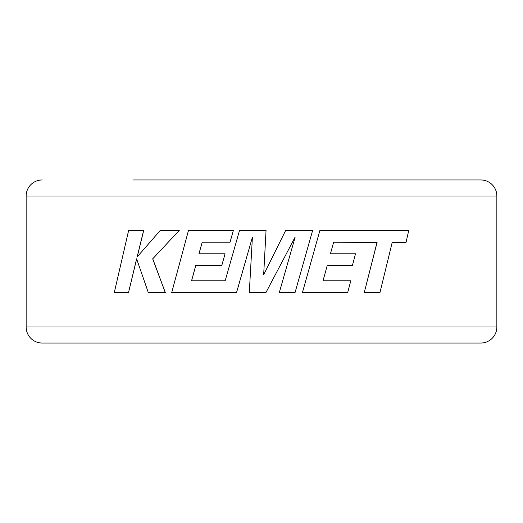 <?xml version="1.0" encoding="UTF-8"?>
<svg xmlns="http://www.w3.org/2000/svg" width="523" height="523" viewBox="0 0 523 523"><rect width="100%" height="100%" fill="white"/><g stroke="black" fill="none" stroke-linecap="round" stroke-linejoin="round"><path stroke-width="0.78" d="M26.15 326.993A16.043 16.043 0 0 0 42.193 343.036L480.807 343.036A16.043 16.043 0 0 0 496.85 326.993L496.85 196.007L26.15 196.007L26.15 326.993L496.85 326.993M133.515 179.964L480.807 179.964A16.043 16.043 0 0 1 496.85 196.007M42.193 179.964A16.043 16.043 0 0 0 26.15 196.007M377.031 242.391L364.237 292.638L377.09 242.391L360.184 242.299L377.09 242.391M333.615 242.221L360.184 242.299M355.45 253.799L330.431 253.799L333.654 242.221L360.236 242.299M352.43 265.311L327.287 265.311L323.031 280.786L350.743 280.786M319.919 230.362L302.412 292.638L319.919 230.362M392.139 242.391L405.966 242.391M225.165 280.786L191.555 280.786L195.779 265.311L221.844 265.311L225.086 253.799L198.943 253.799L202.198 242.214L230.048 242.214L233.389 230.362L188.502 230.362L171.688 292.638L236.52 292.638L252.406 237.2L249.294 292.638L265.9 292.638L295.201 236.932L279.289 292.638L295.031 292.638L312.649 230.362L285.689 230.362L263.657 274.85L266.057 230.362L239.554 230.362L225.165 280.786L191.595 280.786L195.811 265.311M198.975 253.799L202.231 242.214M152.736 258.826L179.278 230.362L152.736 258.826L165.353 292.638L148.329 292.638L136.614 258.826L128.501 292.638L136.68 258.826M137.203 256.917L143.733 230.362L128.658 230.362L114.276 292.638L128.501 292.638M480.807 179.964L389.485 179.964M165.301 292.638L152.677 258.826M179.239 230.362L160.358 230.362L137.137 256.917L143.668 230.362M221.824 265.311L225.067 253.799M233.389 230.362L230.035 242.214M236.52 292.638L252.4 237.2M279.289 292.638L295.201 236.932M285.689 230.362L263.657 274.85M319.945 230.362L408.757 230.362L406.038 242.391L392.204 242.391L379.946 292.638L364.289 292.638M323.031 280.786L350.789 280.786L347.671 292.638L302.438 292.638M330.431 253.799L355.503 253.799L352.476 265.311L327.287 265.311"/></g></svg>
